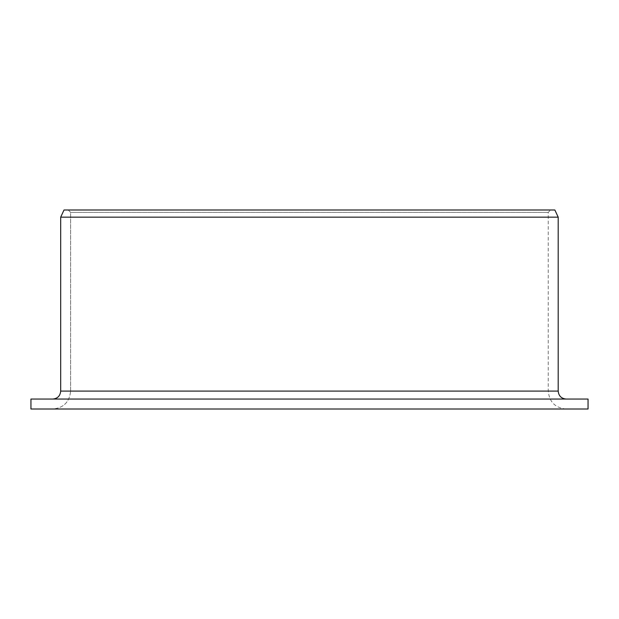 <?xml version="1.0" encoding="UTF-8"?>
<svg xmlns="http://www.w3.org/2000/svg" width="619" height="619" viewBox="0 0 619 619"><rect width="100%" height="100%" fill="white"/><g stroke="black" fill="none" stroke-linecap="round" stroke-linejoin="round"><path stroke-width="0.46" stroke-dasharray="3.1 2.32" d="M64.02 209.996L550.639 209.996L68.237 209.996L70.62 212.379L70.62 391.092L548.248 391.092L70.62 391.092C69.521 402.017 63.564 407.983 52.754 409.004L566.161 409.004L52.754 409.004C63.564 407.983 69.521 402.017 70.62 391.092L70.62 212.379L548.248 212.379L70.62 212.379L68.237 209.996L64.02 209.996L554.856 209.996M588.05 399.054L52.754 399.054C57.544 398.613 60.19 395.959 60.693 391.092L60.693 217.161L558.199 217.161M52.754 399.054L30.95 399.054M588.05 409.004L30.95 409.004M558.199 391.092L60.693 391.092M566.161 409.004C555.282 407.944 549.308 401.971 548.248 391.092L548.248 212.379L550.639 209.996"/><path stroke-width="0.93" d="M30.95 409.004L30.95 399.054L588.05 399.054L588.05 409.004L30.95 409.004L30.95 399.054M52.754 399.054C57.544 398.613 60.19 395.959 60.693 391.092L60.693 217.161L64.02 209.996L554.856 209.996L558.199 217.161L60.693 217.161L64.02 209.996M60.693 391.092L558.199 391.092C558.671 395.928 561.325 398.582 566.161 399.054M558.199 391.092L558.199 217.161"/></g></svg>

